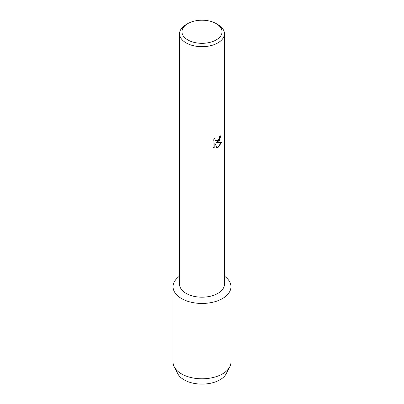 <?xml version="1.0" encoding="UTF-8"?>
<svg xmlns="http://www.w3.org/2000/svg" width="404" height="404" viewBox="0 0 404 404"><rect width="100%" height="100%" fill="white"/><g stroke="black" fill="none" stroke-linecap="round" stroke-linejoin="round"><path stroke-width="0.61" d="M227.311 370.205A25.341 14.63 180 0 1 219.917 379.831A25.341 14.63 180 0 1 192.88 383.138A25.341 14.63 180 0 1 176.689 370.205M216.165 23.589L217.872 24.573A22.442 12.958 180 0 1 224.442 33.734L224.442 284.229A22.442 12.958 180 0 1 217.867 293.39A22.442 12.958 180 0 1 193.41 296.198A22.442 12.958 180 0 1 179.558 284.229L179.558 33.734A22.442 12.958 180 0 1 186.128 24.573A22.442 12.958 180 0 1 186.133 24.573L187.835 23.589A20.028 11.564 180 0 1 216.165 23.589A20.028 11.564 180 0 1 216.165 39.94A20.028 11.564 180 0 1 187.835 39.94A20.028 11.564 180 0 1 187.835 23.589L186.128 24.573M222.478 298.556A28.957 16.721 180 0 1 182.588 299.137A28.957 16.721 180 0 1 179.558 276.164A28.957 16.721 180 0 0 173.043 286.734A28.957 16.721 180 0 0 190.92 302.177A28.957 16.721 180 0 0 222.478 298.556A28.957 16.721 180 0 0 224.442 276.164A28.957 16.721 180 0 1 230.957 286.734A28.957 16.721 180 0 1 222.478 298.556M217.867 142.112L215.948 142.844L221.533 142.521L217.867 147.723L216.923 148.122L214.852 142.91L214.852 148.182L213.049 147.122L213.049 140.617L215.13 137.961L214.847 139.254L215.62 140.794L217.867 140.365L219.337 138.037L219.554 136.688A22.442 12.958 0 0 0 220.811 135.678L217.867 142.112M224.442 33.734A22.442 12.958 180 0 1 217.867 42.895A22.442 12.958 180 0 1 193.41 45.708A22.442 12.958 180 0 1 179.558 33.734M220.776 135.709L219.407 140.355L215.948 142.844M215.584 140.774L214.812 139.234L215.054 138.037M213.883 147.788L214.817 148.162L214.852 142.91M216.913 148.096L221.488 142.531M230.957 286.734L230.957 362.08A28.957 16.721 180 0 1 229.78 366.797L226.311 373.614A25.341 14.63 180 0 1 219.917 379.831A25.341 14.63 180 0 1 177.689 373.614L174.22 366.797A28.957 16.721 180 0 1 173.043 362.08L173.043 286.734M229.78 366.797A28.957 16.721 180 0 1 222.478 373.902A28.957 16.721 180 0 1 174.22 366.797"/></g></svg>
